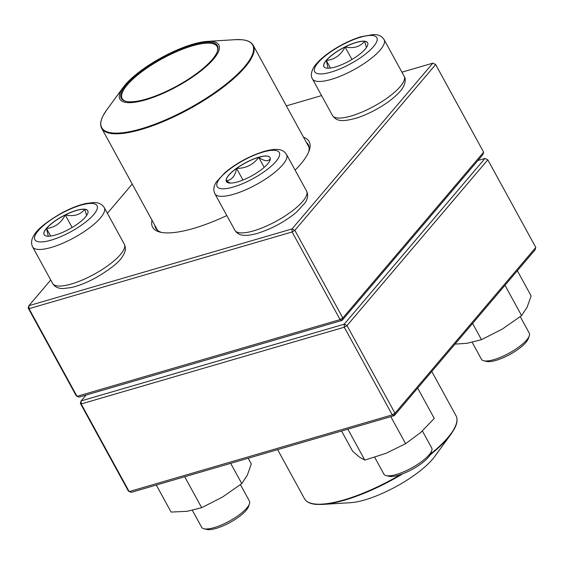 <?xml version="1.0" encoding="UTF-8"?>
<svg xmlns="http://www.w3.org/2000/svg" width="564" height="564" viewBox="0 0 564 564"><rect width="100%" height="100%" fill="white"/><g stroke="black" fill="none" stroke-linecap="round" stroke-linejoin="round"><path stroke-width="0.85" d="M483.644 152.181L482.911 154.607L342.094 320.394L340.099 319.612L342.827 317.969L483.644 152.181L435.662 64.543L294.852 230.331L342.827 317.969L342.094 320.394L79.002 397.112L77.007 396.33L340.099 319.612L292.117 231.966L29.025 308.684L77.007 396.33L76.182 395.724L28.2 308.085L29.025 308.684L28.933 305.66L292.032 228.942L432.842 63.154L401.928 72.171M303.538 137.235A89.218 25.937 151.3 0 1 309.227 150.503A89.218 25.937 151.3 0 1 295.113 170.117M226.82 215.561A89.218 25.937 151.3 0 1 160.12 232.135A89.218 25.937 151.3 0 1 152.005 220.2M321.579 95.598L286.364 105.87M132.223 184.061L107.393 213.291M50.739 279.991L28.933 305.66L28.2 308.085M154.783 225.269A86.948 25.274 -28.7 0 0 155.671 228.067A86.948 25.274 -28.7 0 0 161.607 232.446M308.684 151.92A86.948 25.274 -28.7 0 0 308.198 144.56A86.948 25.274 -28.7 0 0 306.315 142.304M292.117 231.966L294.852 230.331L292.032 228.942L292.117 231.966M435.662 64.543L432.842 63.154L435.662 64.543M46.445 228.371A24.901 7.24 151.3 0 1 69.619 212.854A24.901 7.24 151.3 0 1 87.787 210.724A24.901 7.24 151.3 0 1 69.421 229.033A24.901 7.24 151.3 0 1 44.105 234.645A24.901 7.24 151.3 0 1 46.445 228.371M192.387 510.357L201.644 527.262A27.241 7.917 -28.7 0 0 203.928 528.757A27.241 7.917 -28.7 0 0 225.233 523.244A27.241 7.917 -28.7 0 0 246.87 507.96A27.241 7.917 -28.7 0 0 249.457 503.828A27.241 7.917 -28.7 0 0 249.429 501.1L240.433 484.659M249.457 503.828L248.505 506.599A24.971 7.261 151.3 0 1 230.07 522.454A24.971 7.261 151.3 0 1 206.769 529.448L203.928 528.757M87.815 210.774A24.901 7.24 -28.7 0 0 84.79 209.293L86.609 215.49M48.278 236.224L46.502 228.469A24.901 7.24 -28.7 0 0 44.133 234.687M65.29 214.983A24.901 7.24 -28.7 0 0 46.502 228.469C54.715 227.644 60.982 223.154 65.29 214.983C73.785 216.724 80.285 214.828 84.79 209.293A24.901 7.24 -28.7 0 0 65.29 214.983L72.136 227.482M46.502 228.469L50.647 236.048M237.775 181.827A24.901 7.24 151.3 0 1 226.368 181.495A24.901 7.24 151.3 0 1 244.734 163.186A24.901 7.24 151.3 0 1 270.057 157.575A24.901 7.24 151.3 0 1 261.04 169.905A24.901 7.24 151.3 0 1 237.775 181.827M374.715 457.326L383.908 474.112A27.241 7.917 -28.7 0 0 386.192 475.607A27.241 7.917 -28.7 0 0 396.386 474.479A27.241 7.917 -28.7 0 0 431.721 450.678A27.241 7.917 -28.7 0 0 431.7 447.95L422.394 430.959M431.721 450.678L430.769 453.449A24.971 7.261 151.3 0 1 398.381 475.262A24.971 7.261 151.3 0 1 389.033 476.298L386.192 475.607M270.078 157.624A24.901 7.24 -28.7 0 0 258.7 157.342A24.901 7.24 -28.7 0 0 236.591 168.41C245.911 168.396 253.278 164.702 258.7 157.342C264.565 161.396 268.45 161.797 270.368 158.562M270.332 158.759L269.93 160.465M230.232 183.074L226.157 180.699A24.901 7.24 -28.7 0 0 226.397 181.545M236.591 168.41A24.901 7.24 -28.7 0 0 226.157 180.699C231.628 180.24 235.11 176.144 236.591 168.41L242.95 180.022M258.7 157.342L264.185 167.36M365.268 48.997A24.901 7.24 151.3 0 1 342.094 64.515A24.901 7.24 151.3 0 1 323.919 66.644A24.901 7.24 151.3 0 1 342.285 48.335A24.901 7.24 151.3 0 1 367.608 42.723A24.901 7.24 151.3 0 1 365.268 48.997M472.202 342.355L481.459 359.261A27.241 7.917 -28.7 0 0 483.743 360.756A27.241 7.917 -28.7 0 0 505.055 355.242A27.241 7.917 -28.7 0 0 526.684 339.958A27.241 7.917 -28.7 0 0 529.279 335.827A27.241 7.917 -28.7 0 0 529.251 333.098L520.248 316.658M529.279 335.827L528.327 338.597A24.971 7.261 151.3 0 1 525.951 342.383A24.971 7.261 151.3 0 1 506.119 356.392A24.971 7.261 151.3 0 1 486.591 361.446L483.743 360.756M328.093 68.223L326.316 60.468A24.901 7.24 -28.7 0 0 323.947 66.686M345.105 46.981A24.901 7.24 -28.7 0 0 326.316 60.468C334.537 59.65 340.797 55.152 345.105 46.981C353.593 48.723 360.093 46.833 364.605 41.292A24.901 7.24 -28.7 0 0 345.105 46.981L351.95 59.481M367.629 42.772A24.901 7.24 -28.7 0 0 364.605 41.292L366.431 47.489M326.316 60.468L330.469 68.047M169.905 53.27A56.414 16.398 151.3 0 1 207.277 41.398A56.414 16.398 151.3 0 1 207.517 65.304A56.414 16.398 151.3 0 1 143.136 100.547A56.414 16.398 151.3 0 1 123.128 87.469A56.414 16.398 151.3 0 1 169.905 53.27M169.884 53.799A54.821 15.94 151.3 0 1 217.485 51.169A54.821 15.94 151.3 0 1 177.004 85.982A54.821 15.94 151.3 0 1 125.857 101.33A54.821 15.94 151.3 0 1 169.884 53.799M126.294 101.428A54.144 15.743 151.3 0 1 122.169 98.573A54.144 15.743 151.3 0 1 170.194 54.595A54.144 15.743 151.3 0 1 217.154 46.572A54.144 15.743 151.3 0 1 217.337 51.585M402.978 473.689A86.038 25.013 151.3 0 1 347.833 499.182A86.038 25.013 151.3 0 1 322.686 504.42L350.463 502.7A56.414 16.398 -28.7 0 0 366.952 499.267A56.414 16.398 -28.7 0 0 434.611 456.629L451.031 434.153A86.038 25.013 151.3 0 1 430.029 455M86.08 395.047L81.089 400.919L344.181 324.201L484.998 158.421L487.818 159.802L347.001 325.59L394.983 413.229L535.8 247.441L487.818 159.802L484.998 158.421L477.919 160.479M535.8 247.441L535.067 249.866L394.25 415.654L131.158 492.372L128.338 490.983L80.356 403.345L81.089 400.919L81.181 403.951L129.163 491.589L392.255 414.871L344.273 327.226L81.181 403.951L80.356 403.345M344.181 324.201L344.273 327.226L347.001 325.59L344.181 324.201M394.983 413.229L392.255 414.871L394.25 415.654L394.983 413.229M417.67 388.081L434.273 418.41L420.716 432.475L405.608 443.692L385.98 453.329L364.802 460.125L359.508 457.122L352.655 451.278L341.565 431.016M347.861 429.183L364.802 460.125M390.81 416.655L405.608 443.692M472.576 323.44L481.48 339.69L466.971 343.307L455.007 344.125M504.984 285.285L521.587 315.614L502.312 329.073L481.48 339.69M517.343 270.734L531.126 295.91L527.136 307.183L521.587 315.614M230.676 463.354L241.773 483.609L222.491 497.074L201.658 507.692L187.156 511.308L171.089 512.077L156.291 485.047M184.724 476.756L201.658 507.692M248.202 458.243L251.311 463.911L247.314 475.184L241.773 483.609M93.68 214.595A35.412 10.293 -28.7 0 0 64.938 211.592A35.412 10.293 -28.7 0 0 39.226 241.864A35.412 10.293 -28.7 0 0 93.68 214.595M124.32 244.212C126.082 247.906 125.582 251.833 122.818 255.986C119.716 261.717 110.77 268.943 95.986 277.678C87.089 282.508 78.826 285.8 71.198 287.562L63.408 288.542C58.367 288.627 54.779 286.935 52.635 283.459A40.862 11.879 -28.7 0 0 82.45 279.97A40.862 11.879 -28.7 0 0 120.477 254.505A40.862 11.879 -28.7 0 0 124.32 244.212L104.291 207.637A40.862 11.879 151.3 0 1 100.448 217.93A40.862 11.879 151.3 0 1 62.428 243.394A40.862 11.879 151.3 0 1 32.606 246.877C30.844 243.183 31.344 239.263 34.108 235.103C37.21 229.379 46.156 222.153 60.947 213.418C69.837 208.588 78.1 205.289 85.728 203.533L93.518 202.554C98.559 202.469 102.147 204.161 104.291 207.637M263.057 152.061A35.412 10.293 -28.7 0 0 216.773 185.274A35.412 10.293 -28.7 0 0 264.805 171.273A35.412 10.293 -28.7 0 0 263.057 152.061M306.583 191.069C308.346 194.763 307.845 198.683 305.082 202.836L296.516 212.163C285.088 221.617 272.052 228.695 257.424 233.39C243.253 237.162 238.375 235.357 234.899 230.309A40.862 11.879 -28.7 0 0 253.617 230.852A40.862 11.879 -28.7 0 0 291.785 211.296A40.862 11.879 -28.7 0 0 306.583 191.069L286.554 154.487A40.862 11.879 151.3 0 1 256.416 184.527A40.862 11.879 151.3 0 1 214.87 193.734C213.114 190.04 213.608 186.113 216.372 181.96L224.937 172.64C236.372 163.179 249.401 156.101 264.03 151.406C278.348 147.627 283.029 149.446 286.554 154.487M318.033 62.773A35.412 10.293 -28.7 0 0 346.775 65.776A35.412 10.293 -28.7 0 0 372.487 35.504A35.412 10.293 -28.7 0 0 318.033 62.773M404.134 76.21C407.455 81.378 402.217 89.366 400.179 91.276C396.414 95.633 391.226 100.004 384.606 104.382C375.349 110.424 366.022 114.978 356.638 118.038C339.824 122.74 336.158 120.315 332.45 115.458A40.862 11.879 -28.7 0 0 362.271 111.968A40.862 11.879 -28.7 0 0 400.292 86.504A40.862 11.879 -28.7 0 0 404.134 76.21L384.112 39.635A40.862 11.879 151.3 0 1 353.973 69.675A40.862 11.879 151.3 0 1 312.428 78.875C309.107 73.715 314.352 65.727 316.383 63.817C320.169 59.431 325.393 55.039 332.062 50.64C341.685 44.38 351.301 39.748 360.918 36.752L373.382 34.552C378.374 34.467 381.948 36.159 384.112 39.635M123.128 87.469L106.716 109.945A86.038 25.013 -28.7 0 0 176.363 114.929A86.038 25.013 -28.7 0 0 246.51 64.345A86.038 25.013 -28.7 0 0 235.061 39.677L241.251 39.684C247.307 40.114 251.304 42.011 253.243 45.374A86.377 25.112 151.3 0 1 176.631 115.535A86.377 25.112 151.3 0 1 101.71 128.331L157.553 230.323M277.636 449.663L304.497 498.731A86.377 25.112 -28.7 0 0 347.431 498.851A86.377 25.112 -28.7 0 0 400.637 474.543M430.543 454.02A86.377 25.112 -28.7 0 0 456.029 415.767L431.777 371.472M52.635 283.459L32.606 246.877M234.899 230.309L214.87 193.734M332.45 115.458L312.428 78.875M253.243 45.374L309.079 147.366M207.277 41.398L235.061 39.677M101.71 128.331C99.927 124.891 100.484 120.499 103.381 115.162L106.716 109.945M451.031 434.153L454.358 428.936C457.256 423.599 457.813 419.207 456.029 415.767M304.497 498.731C306.435 502.087 310.433 503.983 316.489 504.413L322.686 504.42"/></g></svg>
